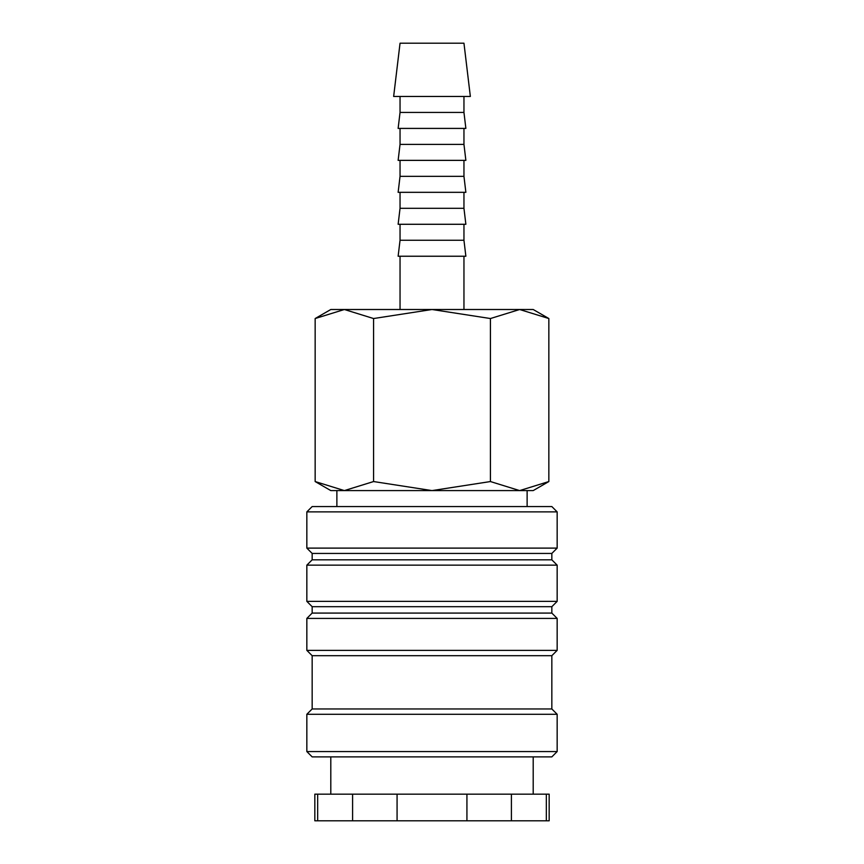 <?xml version="1.0" encoding="UTF-8"?>
<svg xmlns="http://www.w3.org/2000/svg" width="864" height="864" viewBox="0 0 864 864"><rect width="100%" height="100%" fill="white"/><g stroke="black" fill="none" stroke-linecap="round" stroke-linejoin="round"><path stroke-width="1.3" d="M557.161 511.888L551.837 506.563L312.163 506.563L306.839 511.888L306.839 548.111L312.163 553.435L312.163 559.829L306.839 565.153L306.839 601.366L312.163 606.69L312.163 613.084L306.839 618.408L306.839 650.365L312.163 655.69L312.163 708.955L306.839 714.28L306.839 751.561L312.163 756.886L551.837 756.886L557.161 751.561L557.161 714.28L551.837 708.955L551.837 655.69L557.161 650.365L557.161 618.408L551.837 613.084L551.837 606.69L557.161 601.366L557.161 565.153L551.837 559.829L551.837 553.435L557.161 548.111L557.161 511.888L306.839 511.888M533.196 794.167L533.196 756.886M330.804 756.886L330.804 794.167M317.671 794.167L314.831 794.167L314.831 820.8L352.598 820.8L352.598 794.167L317.671 794.167L317.671 820.8M546.329 820.8L549.169 820.8L549.169 794.167L511.402 794.167L511.402 820.8L546.329 820.8L546.329 794.167M527.126 506.563L527.126 490.59L519.642 490.59L533.196 490.59L548.845 481.55L519.642 490.59L490.428 481.55L432 490.59L519.642 490.59M344.358 490.59L432 490.59L373.572 481.55L344.358 490.59L315.155 481.55L330.804 490.59L344.358 490.59L336.874 490.59L336.874 506.563M548.845 318.535L533.196 309.506L519.642 309.506L548.845 318.535L548.845 481.55M330.804 309.506L315.155 318.535L344.358 309.506L432 309.506L490.428 318.535L519.642 309.506L432 309.506L373.572 318.535L344.358 309.506L330.804 309.506M470.351 96.466L463.957 43.2L400.043 43.2L393.649 96.466L470.351 96.466M400.043 96.466L400.043 112.439L398.131 128.412L465.869 128.412L463.957 112.439L463.957 96.466M400.043 128.412L400.043 144.396L398.131 160.369L465.869 160.369L463.957 144.396L463.957 128.412M400.043 160.369L400.043 176.353L398.131 192.326L465.869 192.326L463.957 176.353L463.957 160.369M400.043 192.326L400.043 208.31L398.131 224.284L465.869 224.284L463.957 208.31L463.957 192.326M400.043 224.284L400.043 240.268L398.131 256.241L465.869 256.241L463.957 240.268L463.957 224.284M463.957 309.506L463.957 256.241M400.043 256.241L400.043 309.506M400.043 240.268L463.957 240.268M400.043 208.31L463.957 208.31M400.043 176.353L463.957 176.353M400.043 144.396L463.957 144.396M400.043 112.439L463.957 112.439M373.572 481.55L373.572 318.535M315.155 481.55L315.155 318.535M490.428 481.55L490.428 318.535M397.073 794.167L397.073 820.8L466.927 820.8L466.927 794.167L352.598 794.167M466.927 820.8L511.402 820.8M352.598 820.8L397.073 820.8M466.927 794.167L511.402 794.167M306.839 751.561L557.161 751.561M306.839 714.28L557.161 714.28M312.163 708.955L551.837 708.955M312.163 655.69L551.837 655.69M306.839 650.365L557.161 650.365M306.839 618.408L557.161 618.408M312.163 613.084L551.837 613.084M312.163 606.69L551.837 606.69M306.839 601.366L557.161 601.366M306.839 565.153L557.161 565.153M312.163 559.829L551.837 559.829M312.163 553.435L551.837 553.435M306.839 548.111L557.161 548.111"/></g></svg>

